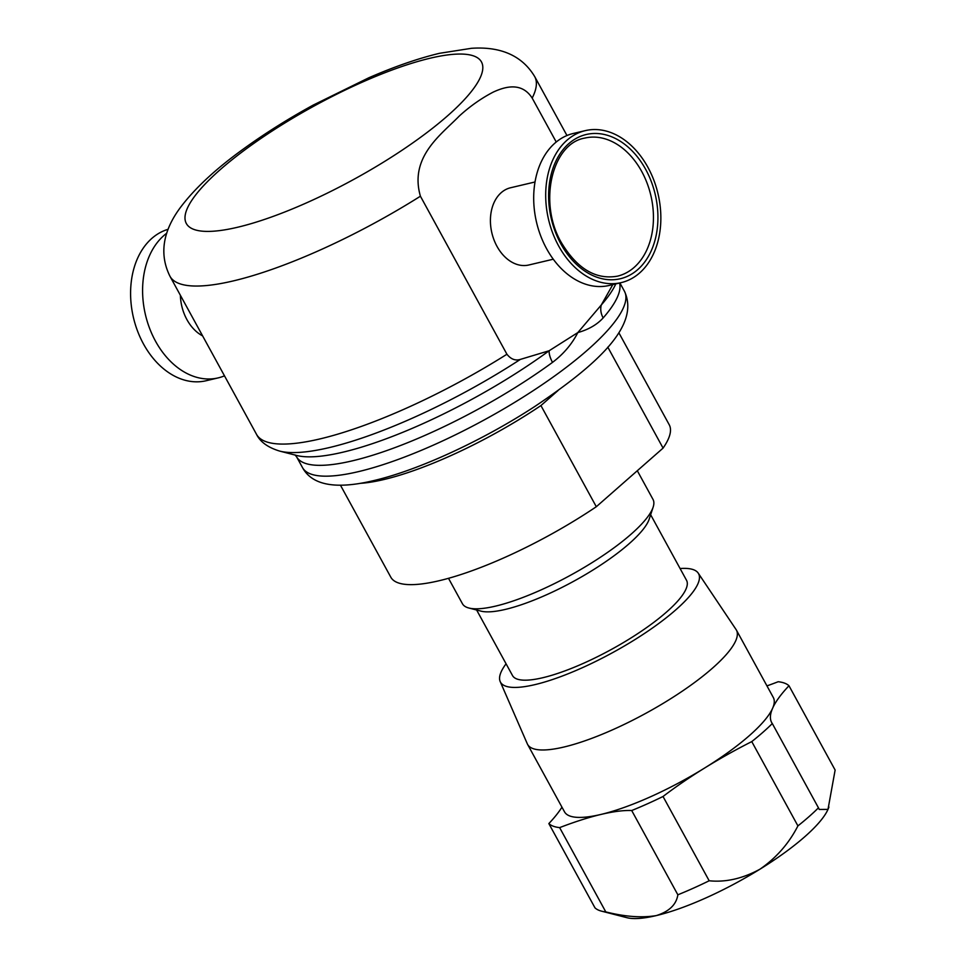 <?xml version="1.0" encoding="UTF-8"?>
<svg xmlns="http://www.w3.org/2000/svg" width="966" height="966" viewBox="0 0 966 966"><rect width="100%" height="100%" fill="white"/><g stroke="black" fill="none" stroke-linecap="round" stroke-linejoin="round"><path stroke-width="1.45" d="M202.619 335.89A39.678 28.569 -103.3 0 1 180.376 295.282M224.486 375.834A78.089 56.221 -103.3 0 1 218.147 377.899A78.089 56.221 -103.3 0 1 142.871 283.014A78.089 56.221 -103.3 0 1 166.744 233.217M218.147 377.899L206.144 380.737A78.089 56.221 -103.3 0 1 130.869 285.851A78.089 56.221 -103.3 0 1 168.132 229.304M506.075 663.799A112.925 28.002 -28.7 0 0 500.183 681.561A112.925 28.002 -28.7 0 0 534.886 684.64A112.925 28.002 -28.7 0 0 648.524 630.738A112.925 28.002 -28.7 0 0 698.237 573.14A112.925 28.002 -28.7 0 0 680.088 568.527M500.183 681.561L527.303 743.808A119.035 29.511 -28.7 0 0 527.593 744.4A119.035 29.511 -28.7 0 0 563.878 747.044A119.035 29.511 -28.7 0 0 682.636 690.932A119.035 29.511 -28.7 0 0 736.406 630.086A119.035 29.511 -28.7 0 0 736.056 629.518L698.237 573.14M527.593 744.4L564.506 811.826A119.035 29.511 -28.7 0 0 600.792 814.471A119.035 29.511 -28.7 0 0 600.937 814.447A119.035 29.511 -28.7 0 0 704.637 768.018A158.702 39.352 -28.7 0 0 663.026 796.491L709.177 880.775C725.816 882.453 742.757 878.577 760.013 869.159A119.035 29.511 151.3 0 1 656.312 915.587C669.16 911.542 676.333 904.623 677.854 894.806A138.863 34.426 -28.7 0 0 709.177 880.775M828.9 807.008A119.035 29.511 151.3 0 1 828.852 807.19A119.035 29.511 151.3 0 1 827.995 809.387L835.131 770.047L788.981 685.751A138.863 34.426 -28.7 0 0 778.185 681.73A158.702 39.352 -28.7 0 1 766.956 685.884M448.502 578.308L462.424 603.714A108.639 26.939 -28.7 0 0 468.908 608.025L481.02 611.14A99.196 24.597 -28.7 0 0 505.339 609.413A99.196 24.597 -28.7 0 0 594.018 569.36A99.196 24.597 -28.7 0 0 649.237 519.044L653.137 507.162A108.639 26.939 -28.7 0 0 652.992 499.386L637.306 470.732M468.908 608.025A108.639 26.939 -28.7 0 0 495.534 606.129A108.639 26.939 -28.7 0 0 592.653 562.26A108.639 26.939 -28.7 0 0 653.137 507.162M340.443 485.186L390.807 577.185A158.702 39.352 -28.7 0 0 596.312 506.727L663.074 448.103A158.702 39.352 -28.7 0 0 669.233 424.762L618.856 332.751M663.074 448.103L607.795 347.132M476.636 610.017L512.499 675.536A99.196 24.597 -28.7 0 0 542.747 677.734A99.196 24.597 -28.7 0 0 641.714 630.979A99.196 24.597 -28.7 0 0 686.512 580.264L650.649 514.745M520.36 359.4A202.329 50.16 151.3 0 1 329.346 447.572A202.329 50.16 151.3 0 1 279.742 451.11C267.993 447.548 260.252 441.957 256.509 434.326A207.907 51.548 -28.7 0 0 319.891 438.938A207.907 51.548 -28.7 0 0 506.933 354.244C510.893 359.231 515.373 360.946 520.36 359.4L549.135 350.755L577.825 332.582L601.323 304.942L612.806 284.608M566.97 135.53L534.705 76.604A207.907 51.548 151.3 0 1 532.181 98.085L556.235 142.014M535.019 181.982L510.543 187.766A39.678 28.569 76.7 0 0 496.971 246.318A39.678 28.569 76.7 0 0 528.8 264.998L553.264 259.214M617.443 276.167A70.941 51.077 76.7 0 0 641.726 171.489A70.941 51.077 76.7 0 0 584.804 138.09C552.117 143.415 537.796 202.703 561.5 242.84C577.221 268.838 595.877 279.947 617.443 276.167M585.311 130.627L573.309 133.465A78.089 56.221 76.7 0 0 546.587 248.685A78.089 56.221 76.7 0 0 609.232 285.453L621.235 282.615A78.089 56.221 76.7 0 0 647.957 167.396A78.089 56.221 76.7 0 0 585.311 130.627A78.089 56.221 76.7 0 0 558.59 245.847A78.089 56.221 76.7 0 0 621.235 282.615M532.181 98.085C521.568 81.579 504.747 86.795 493.312 92.06C481.213 98.363 469.85 106.381 459.212 116.101C441.293 134.588 409.065 156.915 420.415 196.219A207.907 51.548 151.3 0 1 233.361 280.901A207.907 51.548 151.3 0 1 169.98 276.288C156.154 248.54 168.362 223.786 180.195 207.775C194.734 188.382 216.034 168.615 244.132 148.474C265.167 133.272 288.17 118.83 313.141 105.125L368.819 77.775C394.478 66.618 418.036 58.467 439.494 53.311L471.48 48.3C491.356 46.96 518.778 50.003 534.705 76.604M506.933 354.244L420.415 196.219M619.556 283.002A183.54 45.511 151.3 0 1 603.158 317.923C596.964 324.697 588.523 329.575 577.825 332.582C571.92 344.15 563.48 354.087 552.516 362.383A19.042 8.67 53.8 0 1 549.135 350.755A189.119 46.887 -28.7 0 1 296.671 455.469L279.742 451.11M603.158 317.923A19.042 15.287 41.2 0 1 601.323 304.942A189.119 46.887 -28.7 0 0 615.813 283.895M558.07 390.505L540.924 405.563L596.312 506.727M540.924 405.563A158.702 39.352 151.3 0 1 360.233 483.338M601.54 911.155A138.863 34.426 -28.7 0 0 605.791 911.904C625.062 916.758 641.895 917.99 656.312 915.587A119.035 29.511 151.3 0 1 626.982 917.7L601.54 911.155A138.863 34.426 -28.7 0 1 594.996 907.871L548.845 823.587A138.863 34.426 -28.7 0 0 559.64 827.62A158.702 39.352 -28.7 0 1 600.937 814.447A158.702 39.352 -28.7 0 1 631.704 810.522A138.863 34.426 -28.7 0 0 663.026 796.491M751.765 741.598A158.702 39.352 -28.7 0 0 704.637 768.018A119.035 29.511 -28.7 0 0 772.619 708.247A158.702 39.352 -28.7 0 0 771.677 722.556A158.702 39.352 -28.7 0 0 772.305 723.546A138.863 34.426 -28.7 0 1 751.765 741.598L797.916 825.894A138.863 34.426 -28.7 0 0 818.456 807.83L819.253 809.448L827.995 809.387A119.035 29.511 151.3 0 1 760.013 869.159C776.314 857.856 788.944 843.427 797.916 825.894M772.305 723.546L818.456 807.83M788.981 685.751A158.702 39.352 -28.7 0 0 772.619 708.247A119.035 29.511 -28.7 0 0 773.319 697.512L736.406 630.086M559.64 827.62L605.791 911.904M548.845 823.587A158.702 39.352 -28.7 0 0 561.958 807.165M631.704 810.522L677.854 894.806M624.459 291.273C640.398 325.506 597.121 364.665 535.116 406.275C483.181 440.242 418.568 470.2 373.709 480.597C335.866 489.677 312.115 485.33 302.479 467.556A183.54 45.511 -28.7 0 0 358.434 471.637A183.54 45.511 -28.7 0 0 541.552 385.108A183.54 45.511 -28.7 0 0 624.459 291.273L619.894 282.929M552.516 362.383A183.54 45.511 151.3 0 1 352.505 460.806A183.54 45.511 151.3 0 1 296.55 456.737L294.944 454.865M430.16 58.214A168.229 41.707 -28.7 0 0 220.284 169.593A168.229 41.707 -28.7 0 0 237.612 227.251A168.229 41.707 -28.7 0 0 447.5 115.884A168.229 41.707 -28.7 0 0 430.16 58.214M645.686 169.388A74.116 53.372 -103.3 0 1 637.753 269.599A74.116 53.372 -103.3 0 1 560.86 243.855A74.116 53.372 -103.3 0 1 568.793 143.644A74.116 53.372 -103.3 0 1 645.686 169.388M302.479 467.556L296.55 456.737M256.509 434.326L169.98 276.288"/></g></svg>
